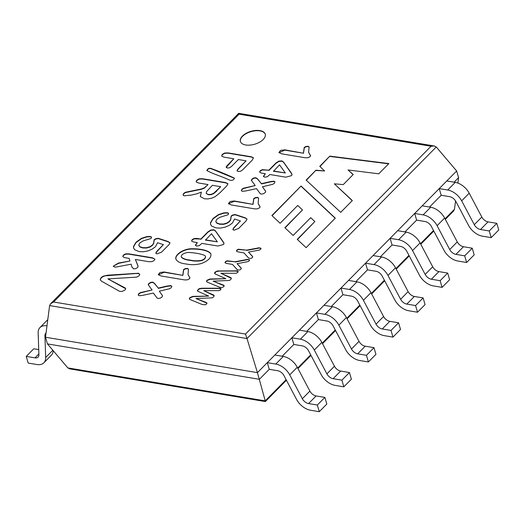 <?xml version="1.0" encoding="UTF-8"?>
<svg xmlns="http://www.w3.org/2000/svg" width="525" height="525" viewBox="0 0 525 525"><rect width="100%" height="100%" fill="white"/><g stroke="black" fill="none" stroke-linecap="round" stroke-linejoin="round"><path stroke-width="0.79" d="M45.491 337.234L257.44 372.638L247.006 338.553L436.249 146.967L434.254 145.976L238.711 113.308L239.085 114.194L53.583 302L50.63 303.719L49.612 305.583L45.491 337.234L47.44 343.895L67.83 367.9L265.23 400.87L257.44 372.638L456.645 170.973L458.587 177.634L457.879 183.081M489.261 230.967L496.801 223.328L498.75 229.989L491.21 237.628L489.261 230.967L480.493 229.504A6.523 4.082 44.6 0 1 474.278 224.68L461.659 200.826A14.641 9.161 -135.4 0 0 447.713 190.011L439.235 188.593L441.184 195.254L429.535 207.047M464.697 255.832L472.238 248.2L474.187 254.861L466.646 262.493L464.697 255.832L455.936 254.369A6.523 4.082 44.6 0 1 449.722 249.546L437.095 225.698A14.641 9.161 -135.4 0 0 423.15 214.876L414.678 213.458L416.62 220.119L404.978 231.912M440.134 280.698L447.681 273.066L449.63 279.727L442.083 287.359L440.134 280.698L431.373 279.234A6.523 4.082 44.6 0 1 425.158 274.411L412.532 250.563A14.641 9.161 -135.4 0 0 398.593 239.741L390.114 238.324L392.063 244.985L380.415 256.777M415.577 305.563L423.117 297.931L425.066 304.592L417.519 312.224L415.577 305.563L406.809 304.1A6.523 4.082 44.6 0 1 400.595 299.276L387.975 275.428A14.641 9.161 -135.4 0 0 374.03 264.607L365.551 263.189L367.5 269.85L355.852 281.643M391.013 330.435L398.554 322.796L400.503 329.457L392.962 337.096L391.013 330.435L382.252 328.965A6.523 4.082 44.6 0 1 376.031 324.142L363.412 300.293A14.641 9.161 -135.4 0 0 349.466 289.472L340.988 288.054L342.937 294.715L331.288 306.508M134.433 273.623L133.192 273.413L134.433 273.623M366.45 355.3L373.99 347.662L375.939 354.322L368.399 361.961L366.45 355.3L357.689 353.837A6.523 4.082 44.6 0 1 351.474 349.013L338.848 325.159A14.641 9.161 -135.4 0 0 324.903 314.337L316.431 312.92L318.373 319.581L306.731 331.373M341.887 380.166L349.433 372.527L351.383 379.188L343.836 386.827L341.887 380.166L333.126 378.702A6.523 4.082 44.6 0 1 326.911 373.879L314.285 350.024A14.641 9.161 -135.4 0 0 300.346 339.202L291.867 337.792L293.816 344.452L282.168 356.239M317.33 405.031L324.87 397.392L326.819 404.053L319.272 411.692L317.33 405.031L308.562 403.567A6.523 4.082 44.6 0 1 302.348 398.744L289.728 374.889A14.641 9.161 -135.4 0 0 275.783 364.068L267.304 362.657L269.253 369.318L259.389 379.299L47.44 343.895M454.099 182.175L458.587 177.634M182.805 275.1L183.586 269.548L185.332 268.61L187.373 268.413L188.468 269.135L188.035 274.614L189.952 277.804L189.427 278.782L187.392 279.851L184.61 279.923L161.05 275.986L158.268 274.667L159.954 272.527L164.076 271.976L182.884 275.389L183.671 269.837L185.417 268.898L187.458 268.702L188.468 269.168M185.962 263.95C180.712 263.425 177.358 261.811 175.908 259.12C174.471 254.999 182.917 249.086 190.923 248.771C198.266 248.588 208.852 249.808 210.906 254.054C211.299 257.755 208.143 260.899 201.429 263.484C196.383 264.889 191.225 265.04 185.962 263.95M234.57 218.997L232.424 222.994L229.176 225.435L225.067 227.174L220.552 228.073L216.215 227.948L211.693 226.111L210.551 224.392L210.459 222.79L212.999 218.518L218.452 214.607L223.788 212.874L227.522 212.717L228.519 213.327L228.158 214.718L220.041 217.232L216.877 219.233L215.788 221.301L216.805 222.948L219.627 223.952L223.479 224.031L226.859 223.073L229.327 221.379L230.632 219.555L231.144 215.959L233.107 214.85L235.285 214.581L245.214 217.809L247.072 219.089L246.1 220.887L238.658 228.427L234.012 230.245L232.844 229.504L233.756 227.706L240.443 220.933L234.57 218.997M256.495 188.639L245.739 190.956L242.36 191.349L241.343 190.575L241.953 189.203L243.626 188.173L255.202 185.568L251.357 180.324L251.908 179.123L253.811 177.982L255.878 177.713L257.611 178.94L261.397 183.671L270.546 181.558L273.971 181.191L274.956 181.84L274.372 183.297L272.698 184.327L262.441 186.782L265.716 191.422L265.158 192.629L263.268 193.804L261.26 194.066L260.216 193.646L256.495 188.639M303.443 152.965L304.231 147.413L305.977 146.475L308.031 146.265L309.113 146.908L308.615 152.263L310.597 155.669L310.072 156.647L308.031 157.717L305.261 157.776L281.702 153.838L278.906 152.519L280.599 150.386L284.721 149.835L303.529 153.254L304.316 147.702L306.062 146.764L308.116 146.554L309.12 147.02M245.713 144.979A12.954 6.707 -16.3 0 0 259.494 142.242A12.954 6.707 -16.3 0 0 265.243 134.151A12.954 6.707 -16.3 0 0 250.93 131.348A12.954 6.707 -16.3 0 0 240.384 141.422A12.954 6.707 -16.3 0 0 245.713 144.979M243.902 252.853L237.832 251.836L236.447 251.153L236.821 250.084L238.35 249.211L246.56 250.156L259.133 247.78L261.05 248.312L260.662 249.277L259.396 250.038L248.509 252.098L252.689 256.567L252.4 257.637L251.081 258.405L248.804 258.221L243.902 252.853M233.815 158.78L223.88 157.119L221.648 156.05L222.246 154.389L224.667 153.024L228.053 152.893L251.206 156.758L253.431 157.782L252.381 159.974L242.543 169.936L240.411 171.321L238.238 171.537L237.005 170.704L237.851 169.148L246.074 160.827L238.357 159.534L231.486 166.491L229.412 167.836L227.305 168.033L226.124 167.272L226.951 165.729L233.815 158.78L226.19 167.436M131.125 264.2L116.018 267.054L114.824 267.081L113.216 266.228L118.44 263.064L129.951 260.991L129.17 258.405L124.707 257.663L122.784 256.659L123.27 255.163L125.508 253.903L128.553 253.818L152.421 257.801L154.934 259.16L154.35 260.354L152.079 261.621L148.962 261.713L135.384 259.442L138.121 266.438L137.557 267.553L135.706 268.649L133.547 268.853L131.827 266.726L131.125 264.2L131.939 267.107M195.943 298.522L206.502 302.597L207.007 303.135L206.62 303.995L205.223 304.808L202.092 304.48L189.847 299.427L189.295 298.738L189.833 297.655L192.76 296.389L208.668 296.08L197.84 291.27L197.334 290.581L198.942 288.743L201.685 288.218L220.119 288.238L221.025 288.809L220.651 289.787L219.004 290.66L203.726 290.64L213.682 295.03L214.207 295.772L213.616 296.907L212.1 297.872L195.943 298.522L206.962 303.181M232.47 264.423L226.4 263.412L225.008 262.736L225.376 261.667L226.905 260.794L235.121 261.739L247.695 259.357L249.624 259.888L249.224 260.859L247.964 261.614L237.07 263.681L241.251 268.15L240.962 269.22L239.643 269.988L237.366 269.804L232.47 264.423M335.298 218.131L306.121 247.662L297.255 239.374L314.842 221.57L310.728 217.658L293.147 235.463L284.878 227.738L302.459 209.941L297.728 205.459L280.133 223.269L271.884 215.545L301.048 186.021L335.298 218.131M213.117 281.131L223.683 285.2L224.195 285.738L223.794 286.604L222.41 287.405L220.782 287.569L219.279 287.083L207.034 282.023L206.476 281.367L207.014 280.258L209.934 278.998L225.848 278.69L215.02 273.879L214.515 273.19L215.047 272.134L217.383 270.959L237.307 270.841L238.206 271.412L237.832 272.396L236.178 273.269L220.9 273.256L230.856 277.64L231.387 278.375L230.797 279.517L229.274 280.481L213.117 281.131L224.149 285.784M157.566 242.721L155.446 246.704L152.171 249.145L148.083 250.884L143.601 251.764L139.256 251.632L134.754 249.802L133.586 248.049L133.501 246.494L136.021 242.255L141.448 238.337L146.783 236.611L150.498 236.46L151.554 237.182L151.134 238.455L142.997 240.962L139.84 242.957L138.771 245.004L139.794 246.658L142.603 247.662L146.455 247.741L149.842 246.789L152.322 245.103L153.622 243.272L154.133 239.708L156.083 238.586L158.274 238.324L168.131 241.546L169.995 242.832L169.024 244.604L161.608 252.112L157.001 253.923L155.8 253.089L156.732 251.39L163.393 244.643L157.566 242.721M107.927 278.9L125.186 287.949L125.724 288.75L125.075 289.997L121.944 291.487L119.49 291.29L101.614 281.236L100.177 279.851L101.062 277.64L102.979 276.268L107.599 275.198L138.37 273.256L139.742 274.227L139.138 275.756L136.664 277.134L107.927 278.9L125.724 288.743M228.637 179.681C221.714 176.4 213.078 174.051 206.804 170.461C207.677 169.28 208.366 167.127 212.612 169.05C220.31 171.885 227.594 174.93 234.465 178.178C233.481 180.456 231.538 180.954 228.637 179.681M201.397 192.117L196.737 193.843L191.349 195.07L184.144 195.838L183.015 194.992L183.704 193.41L185.358 192.294L201.252 189.013L204.304 187.832L206.555 186.047L208.025 184.564L198.365 182.949L196.12 181.899L196.724 180.226L199.211 178.815L202.538 178.723L225.691 182.595L227.948 183.737L226.866 185.804L220.093 192.662L215.014 196.77L211.608 198.214L207.907 198.923L204.402 198.785L200.314 196.586L201.397 192.117L200.255 196.448M352.334 200.563L340.692 212.343L306.154 180.101L315.932 170.205L324.634 170.966L319.758 166.327L329.825 156.135L388.874 163.57L378.755 173.814L348.042 169.956L353.22 174.523L343.252 184.616L334.34 183.822L352.334 200.563M265.328 173.749L261.496 173.112L259.632 172.233L260.124 170.809L262.192 169.66L268.833 170.205L275.907 163.045L278.795 161.162L281.879 160.88L283.566 162.107L291.165 172.804L292.058 174.359L291.598 175.613L285.863 177.181L269.948 174.523L267.173 176.813L264.626 177.161L263.412 176.328L265.328 173.749L263.498 176.63M252.952 204.087L253.739 198.529L255.485 197.59L257.539 197.38L258.622 198.03L258.136 203.438L260.105 206.784L259.58 207.769L257.539 208.838L254.769 208.891L231.21 204.953L228.414 203.641L230.107 201.508L234.229 200.957L253.037 204.376L253.824 198.817L255.57 197.879L257.618 197.676L258.628 198.135M197.315 242.616L193.476 241.973L191.599 241.106L192.091 239.682L194.158 238.54L196.98 238.429L200.812 239.065L207.887 231.906L210.774 230.022L213.846 229.76L215.532 230.98L223.132 241.677L224.024 243.239L223.565 244.486L217.842 246.041L201.928 243.383L199.139 245.687L196.593 246.041L195.379 245.208L197.315 242.616L195.464 245.51M153.352 293.055L142.616 295.365L139.237 295.752L138.206 294.998L138.823 293.613L140.497 292.576L152.073 289.977L148.227 284.734L148.765 283.546L150.682 282.391L152.749 282.122L154.481 283.349L158.268 288.081L167.423 285.961L170.848 285.6L171.826 286.256L171.242 287.707L169.555 288.75L159.318 291.185L162.586 295.831L162.015 297.045L160.145 298.207L158.13 298.469L157.093 298.056L153.352 293.055M455.556 200.937L454.473 209.285L453.449 211.148L445.331 219.365M436.249 146.967L456.645 170.973M434.254 145.976L431.025 146.258L245.516 334.064L247.006 338.553L49.612 305.583M286.138 379.7L265.23 400.87L265.368 401.559L69.825 368.891L67.83 367.9M297.452 239.558L314.842 221.57M285.068 227.922L302.459 209.941M272.081 215.723L301.048 186.021M301.133 186.309L335.186 218.236M225.035 262.789L225.461 261.955L226.99 261.082L235.121 261.739M235.207 262.027L247.78 259.645L249.578 259.941M241.303 268.387L237.07 263.681M206.548 281.558L207.099 280.547L210.02 279.287L225.848 278.69M214.594 273.433L216.208 271.648L218.951 271.117L235.489 271.044L238.101 271.418M231.381 278.381L220.9 273.256M189.374 298.961L189.919 297.944L192.839 296.678L208.668 296.08M197.413 290.824L199.027 289.032L201.771 288.507L218.308 288.435L220.913 288.809M214.2 295.765L203.726 290.64M133.632 248.194L133.586 246.783L136.1 242.543L141.533 238.626L146.869 236.9L150.583 236.749L151.561 237.326M138.856 245.503L139.88 246.947L142.688 247.951L146.541 248.03L149.927 247.078L152.407 245.392L153.7 243.561L154.219 240.004L156.168 238.875L158.36 238.613L168.217 241.841L169.988 242.872M155.873 253.306L156.817 251.678L163.393 244.643M113.236 266.267L118.525 263.36L129.951 260.991M122.797 256.692L123.349 255.452L125.593 254.192L128.638 254.107L152.506 258.097L154.914 259.16M138.023 265.899L135.384 259.442M100.209 279.937L101.148 277.928L103.064 276.557L105.256 275.822L136.041 273.512L138.456 273.545L139.748 274.339M221.655 156.069L222.324 154.678L224.752 153.313L228.139 153.182L251.291 157.047L253.418 157.913M237.083 170.933L237.937 169.437L246.074 160.827M206.889 170.677C207.913 169.463 208.464 167.468 212.697 169.339L234.472 178.329M183.074 195.149L183.789 193.699L185.443 192.59L201.331 189.302L204.389 188.121L208.025 184.564M220.717 186.683L212.402 185.292L206.515 191.704L206.253 193.495L208.261 194.46L210.879 194.401L213.537 193.403L220.717 186.683L216.871 190.575M206.22 193.43L208.346 194.749L210.965 194.69L213.623 193.699L216.956 190.864M196.133 181.912L196.809 180.515L199.297 179.104L202.624 179.012L225.77 182.884L227.942 183.822M236.473 251.213L236.9 250.379L238.435 249.5L246.56 250.156M246.645 250.445L259.219 248.069L261.017 248.371M252.735 256.784L248.509 252.098M306.351 180.285L315.932 170.205M316.017 170.494L324.634 170.966M319.948 166.51L329.825 156.135M329.91 156.43L388.625 163.82M353.108 174.641L348.042 169.956M352.223 200.675L334.34 183.822M265.283 134.302A12.954 6.707 -16.3 0 0 251.016 131.637A12.954 6.707 -16.3 0 0 240.424 141.566M308.7 152.552L310.61 155.82M278.965 152.663L284.806 150.13L303.529 153.254M259.639 172.252L260.21 171.098L262.277 169.949L268.833 170.205M268.918 170.494L275.993 163.334L278.88 161.451L281.958 161.175L283.651 162.396L292.077 174.444M273.446 170.973L285.37 172.968L279.517 164.83L273.532 171.268L285.37 172.968M241.421 190.805L242.038 189.492L243.712 188.462L255.202 185.568M251.442 180.639L251.993 179.412L253.897 178.27L255.964 178.001L257.69 179.235L261.397 183.671M261.483 183.96L270.631 181.847L274.057 181.479L274.982 182.004M265.689 191.31L262.441 186.782M258.195 203.641L260.118 206.929M228.473 203.785L234.314 201.246L253.037 204.376M210.597 224.529L210.545 223.086L213.084 218.807L218.538 214.896L223.873 213.163L227.607 213.006L228.605 213.616M215.86 221.773L216.891 223.237L219.713 224.241L223.565 224.319L226.938 223.361L229.405 221.668L230.718 219.844L231.223 216.254L233.192 215.138L235.371 214.869L245.3 218.098L246.999 219.063M232.897 229.628L233.842 227.994L240.443 220.933M191.605 241.126L192.176 239.971L194.243 238.829L200.812 239.065M200.898 239.354L207.972 232.194L210.86 230.311L213.924 230.048L215.618 231.269L224.044 243.331M205.433 239.84L217.35 241.828L211.483 233.704L205.511 240.128L217.35 241.828M181.269 256.896L181.355 257.184C182.982 258.871 185.962 259.941 190.306 260.4C193.968 261.233 197.676 261.319 201.429 260.669C204.113 259.744 205.485 258.477 205.544 256.876L205.478 256.686M190.221 260.111C193.882 260.938 197.59 261.03 201.344 260.38C204.028 259.455 205.4 258.188 205.459 256.581C205.859 254.756 196.343 252.886 190.096 252.571C186.624 251.908 180.692 254.192 181.282 256.902C182.897 258.582 185.876 259.652 190.221 260.111M175.96 259.284C174.713 255.157 183.094 249.375 191.008 249.06C198.26 248.863 208.576 250.09 210.919 254.139M188.029 274.621L189.971 277.968M158.32 274.811L164.161 272.265L182.884 275.389M138.272 295.188L138.908 293.902L140.582 292.871L152.073 289.977M148.312 285.049L148.851 283.835L150.767 282.68L152.834 282.411L154.567 283.638L158.268 288.081M158.353 288.369L167.508 286.256L170.933 285.889L171.865 286.44M162.547 295.733L159.318 291.185M491.21 237.628L482.442 236.165A14.641 9.161 44.6 0 1 468.503 225.343L455.877 201.495A6.523 4.082 -135.4 0 0 449.663 196.672L441.184 195.254M496.801 223.328L488.04 221.865A6.523 4.082 44.6 0 1 481.825 217.042L469.199 193.193A14.641 9.161 -135.4 0 0 455.26 182.372L446.782 180.954M466.646 262.493L457.885 261.03A14.641 9.161 44.6 0 1 443.94 250.208L431.314 226.36A6.523 4.082 -135.4 0 0 425.099 221.537L416.62 220.119M472.238 248.2L463.477 246.73A6.523 4.082 44.6 0 1 457.262 241.907L444.642 218.059A14.641 9.161 -135.4 0 0 430.697 207.237L422.218 205.82M442.083 287.359L433.322 285.895A14.641 9.161 44.6 0 1 419.377 275.074L406.757 251.226A6.523 4.082 -135.4 0 0 400.542 246.402L392.063 244.985M447.681 273.066L438.913 271.602A6.523 4.082 44.6 0 1 432.698 266.779L420.079 242.924A14.641 9.161 -135.4 0 0 406.133 232.102L397.655 230.685M417.519 312.224L408.758 310.761A14.641 9.161 44.6 0 1 394.813 299.939L382.193 276.091A6.523 4.082 -135.4 0 0 375.979 271.267L367.5 269.85M423.117 297.931L414.356 296.467A6.523 4.082 44.6 0 1 408.135 291.644L395.515 267.789A14.641 9.161 -135.4 0 0 381.57 256.968L373.091 255.557M392.962 337.096L384.195 335.626A14.641 9.161 44.6 0 1 370.256 324.811L357.63 300.956A6.523 4.082 -135.4 0 0 351.415 296.133L342.937 294.715M398.554 322.796L389.793 321.333A6.523 4.082 44.6 0 1 383.578 316.509L370.952 292.655A14.641 9.161 -135.4 0 0 357.013 281.833L348.534 280.422M368.399 361.961L359.638 360.498A14.641 9.161 44.6 0 1 345.693 349.676L333.067 325.822A6.523 4.082 -135.4 0 0 326.852 320.998L318.373 319.581M373.99 347.662L365.229 346.198A6.523 4.082 44.6 0 1 359.015 341.375L346.395 317.52A14.641 9.161 -135.4 0 0 332.45 306.705L323.971 305.287M343.836 386.827L335.075 385.363A14.641 9.161 44.6 0 1 321.129 374.542L308.51 350.687A6.523 4.082 -135.4 0 0 302.295 345.863L293.816 344.452M349.433 372.527L340.666 371.063A6.523 4.082 44.6 0 1 334.451 366.24L321.832 342.392A14.641 9.161 -135.4 0 0 307.886 331.57L299.408 330.153M46.042 333.007A6.523 4.082 -135.4 0 0 45.747 333.263A6.523 4.082 -135.4 0 0 44.933 335.626L45.682 357.499A14.641 9.161 44.6 0 1 43.864 362.801A14.641 9.161 44.6 0 1 36.96 364.534L28.199 363.07L26.25 356.403L33.79 348.771L38.725 349.591M46.974 325.848L46.876 325.835A14.641 9.161 -135.4 0 0 39.979 327.561A14.641 9.161 -135.4 0 0 38.154 332.87L38.903 354.736A6.523 4.082 44.6 0 1 38.089 357.098A6.523 4.082 44.6 0 1 35.011 357.873L26.25 356.403M53.222 350.7A14.641 9.161 44.6 0 1 51.404 355.163L43.864 362.801M47.775 319.686A14.641 9.161 -135.4 0 0 47.519 319.928L39.979 327.561M319.272 411.692L310.511 410.228A14.641 9.161 44.6 0 1 296.566 399.407L283.946 375.559A6.523 4.082 -135.4 0 0 277.732 370.735L269.253 369.318M324.87 397.392L316.109 395.929A6.523 4.082 44.6 0 1 309.888 391.105L297.268 367.257A14.641 9.161 -135.4 0 0 283.323 356.436L274.844 355.018M53.583 302L245.516 334.064M239.085 114.194L431.025 146.258M297.675 368.025L310.702 354.834M322.238 343.16L335.265 329.969M346.802 318.294L359.828 305.104M371.359 293.429L384.385 280.238M395.922 268.557L408.949 255.373M420.486 243.692L433.512 230.508M445.049 218.827L454.473 209.285M447.713 190.011L455.26 182.372M461.659 200.826L469.199 193.193M474.278 224.68L481.825 217.042M480.493 229.504L488.04 221.865M423.15 214.876L430.697 207.237M437.095 225.698L444.642 218.059M449.722 249.546L457.262 241.907M455.936 254.369L463.477 246.73M398.593 239.741L406.133 232.102M412.532 250.563L420.079 242.924M425.158 274.411L432.698 266.779M431.373 279.234L438.913 271.602M374.03 264.607L381.57 256.968M387.975 275.428L395.515 267.789M400.595 299.276L408.135 291.644M406.809 304.1L414.356 296.467M349.466 289.472L357.013 281.833M363.412 300.293L370.952 292.655M376.031 324.142L383.578 316.509M382.252 328.965L389.793 321.333M324.903 314.337L332.45 306.705M338.848 325.159L346.395 317.52M351.474 349.013L359.015 341.375M357.689 353.837L365.229 346.198M300.346 339.202L307.886 331.57M314.285 350.024L321.832 342.392M326.911 373.879L334.451 366.24M333.126 378.702L340.666 371.063M35.011 357.873L38.876 353.962M52.841 350.254L45.682 357.499M45.819 334.74L44.933 335.626M275.783 364.068L283.323 356.436M289.728 374.889L297.268 367.257M302.348 398.744L309.888 391.105M308.562 403.567L316.109 395.929M238.711 113.308L50.63 303.719M265.374 401.553L286.427 380.244M297.964 368.563L310.99 355.379M322.521 343.698L335.547 330.507M347.084 318.832L360.111 305.642M371.648 293.967L384.674 280.777M396.211 269.102L409.238 255.911M420.768 244.23L433.794 231.046"/></g></svg>
